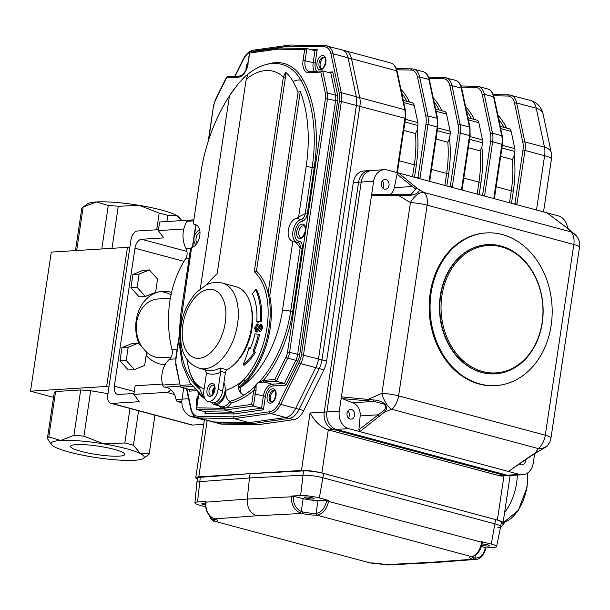 <?xml version="1.0" encoding="UTF-8"?>
<svg xmlns="http://www.w3.org/2000/svg" width="610" height="610" viewBox="0 0 610 610"><rect width="100%" height="100%" fill="white"/><g stroke="black" fill="none" stroke-linecap="round" stroke-linejoin="round"><path stroke-width="0.91" d="M162.382 384.079L135.138 385.779L133.849 394.395L139.232 401.693L111.782 403.401A8.822 5.139 -75 0 1 110.784 403.301A8.822 5.139 -75 0 1 107.756 395.112L130.944 239.936A8.822 5.139 -75 0 1 137.547 230.984L158.463 229.68M193.004 219.966A8.822 5.139 105 0 0 192.379 219.943L159.614 221.987L158.325 230.603L183.793 229.017M160.14 291.641A36.768 29.326 -93.6 0 1 171.044 294.851M165.112 364.658A36.768 29.326 -93.6 0 1 164.692 364.734M203.74 424.369L192.6 425.063A8.822 5.139 -75 0 1 191.601 424.972L110.784 403.301M133.849 394.395L166.614 392.36L174.49 394.472M158.325 230.603L163.709 237.9L141.573 239.273A8.822 5.139 -75 0 0 134.97 248.224L114.36 386.16A8.822 5.139 -75 0 0 117.387 394.35A8.822 5.139 -75 0 0 118.386 394.449L133.986 393.48M138.805 343.506A36.768 29.326 -93.6 0 1 136.213 320.288A36.768 29.326 -93.6 0 1 162.786 291.328A36.768 29.326 -93.6 0 1 171.578 292.442M165.058 364.757A36.768 29.326 -93.6 0 1 146.156 355.447M170.731 389.622A8.822 5.139 105 0 1 166.614 392.36M76.669 250.527L83.166 207.049A51.476 8.037 8.5 0 0 82.586 207.4A51.476 8.037 8.5 0 0 81.755 208.559L75.472 250.603M111.996 248.323L118.279 206.279A51.476 8.037 8.5 0 0 108.275 205.486L96.365 201.956A47.061 7.351 8.5 0 1 139.377 205.379A47.061 7.351 8.5 0 1 176.321 215.284A47.061 7.351 8.5 0 1 179.447 217.579L180.789 219.348L176.321 215.284L167.78 215.406L166.865 221.529M101.778 248.964L108.275 205.486M50.195 442.875L47.397 438.438A51.476 8.037 8.5 0 1 48.808 436.935L60.718 440.466L73.917 435.372A51.476 8.037 8.5 0 1 83.921 436.165L103.73 443.889L124.829 442.982A51.476 8.037 8.5 0 1 133.422 445.292L140.681 453.787A47.061 7.351 8.5 0 1 143.457 458.384A47.061 7.351 8.5 0 1 134.612 460.268A47.061 7.351 8.5 0 1 91.599 456.844A47.061 7.351 8.5 0 1 54.656 446.939A47.061 7.351 8.5 0 1 51.53 444.644A47.061 7.351 8.5 0 1 60.718 440.466A47.061 7.351 8.5 0 1 103.73 443.889A47.061 7.351 8.5 0 1 140.681 453.787L149.221 453.672L154.978 415.151M149.221 453.672A51.476 8.037 8.5 0 1 148.398 454.824L143.457 458.384M124.829 442.982L129.991 408.448M133.422 445.292L138.584 410.759M73.917 435.372L80.703 389.965A51.476 8.037 8.5 0 1 90.707 390.766L83.921 436.165M47.397 438.438L54.183 393.038A51.476 8.037 8.5 0 1 55.594 391.529L48.808 436.935M81.168 451.392A27.404 4.278 8.5 0 1 70.562 446.314A27.404 4.278 8.5 0 1 98.301 446.139A27.404 4.278 8.5 0 1 124.768 454.42A27.404 4.278 8.5 0 1 109.373 455.975A27.404 4.278 8.5 0 1 81.168 451.392M53.535 397.362L30.5 391.185L51.286 252.105L127.437 247.363L129.747 247.98M30.5 391.185L106.651 386.443L127.437 247.363M106.651 386.443L108.961 387.068M80.703 389.965L55.594 391.529M107.978 393.641L90.707 390.766M82.586 207.4L87.52 203.839A47.061 7.351 8.5 0 1 96.365 201.956L83.166 207.049M156.694 229.795L159.187 213.103A51.476 8.037 8.5 0 1 167.78 215.406M181.688 220.606L180.781 219.348M159.187 213.103L139.377 205.379L118.279 206.279M138.409 343.064L132.21 343.445L121.985 347.608L128.184 347.22L126.201 360.487L134.444 369.599L144.669 365.436L146.652 352.168L138.409 343.064L128.184 347.22M121.985 347.608L120.002 360.876L128.245 369.98L134.444 369.599M120.002 360.876L126.201 360.487M149.336 269.933L143.136 270.314L132.911 274.477L139.111 274.088L137.128 287.356L145.371 296.468L155.596 292.304L157.578 279.037L149.336 269.933L139.111 274.088M132.911 274.477L130.929 287.745L139.172 296.849L145.371 296.468M130.929 287.745L137.128 287.356M171.135 357.117L161.589 357.712A29.417 23.462 -93.6 0 1 146.636 352.26M142.221 347.281A29.417 23.462 -93.6 0 1 137.974 316.613A29.417 23.462 -93.6 0 1 157.937 298.999L170.388 298.221M481.854 147.323A92.659 53.985 105 0 1 481 182.382L478.957 182.131A91.187 53.131 -75 0 0 480.123 150.876L481.854 147.323L482.533 142.786A5.886 3.431 -75 0 0 482.487 139.942L478.858 122.732A5.886 3.431 -75 0 0 476.883 120.117L467.923 117.715M480.123 150.876L468.358 147.719M417.202 129.991A92.659 53.985 105 0 1 416.348 165.051L414.304 164.799A91.187 53.131 -75 0 0 415.471 133.537L417.202 129.991L417.873 125.454A5.886 3.431 -75 0 0 417.835 122.61L414.198 105.4A5.886 3.431 -75 0 0 412.223 102.785L403.271 100.383M415.471 133.537L403.706 130.387M514.184 155.985A92.659 53.985 105 0 1 513.33 191.052L511.287 190.793A91.187 53.131 -75 0 0 512.453 159.538L514.184 155.985L514.863 151.455A5.886 3.431 -75 0 0 514.817 148.611L511.18 131.402A5.886 3.431 -75 0 0 509.213 128.786L500.253 126.384M512.453 159.538L500.688 156.389M449.524 138.653A92.659 53.985 105 0 1 448.67 173.72L446.634 173.461A91.187 53.131 -75 0 0 447.793 142.206L449.524 138.653L450.203 134.124A5.886 3.431 -75 0 0 450.157 131.28L446.528 114.07A5.886 3.431 -75 0 0 444.553 111.447L435.601 109.053M447.793 142.206L436.036 139.049M374.937 170.777A14.709 11.727 86.4 0 0 371.871 170.464A14.709 11.727 86.4 0 0 361.242 182.047L326.884 411.933A14.709 11.727 86.4 0 0 336.285 429.394A14.709 11.727 -93.6 0 1 326.884 411.933L361.242 182.047A14.709 11.727 -93.6 0 1 371.871 170.464L369.218 170.632A14.709 11.727 86.4 0 0 358.588 182.215L324.23 412.101A14.709 11.727 86.4 0 0 333.624 429.562L504.5 475.373A14.709 11.727 86.4 0 0 507.566 475.678L502.251 476.013A14.709 11.727 86.4 0 1 499.186 475.701L328.317 429.897L321.874 472.994A14.709 2.295 -171.5 0 0 301.47 470.455L310.063 412.985C314.829 421.548 320.906 427.183 328.317 429.897L333.624 429.562L504.5 475.373A14.709 11.727 86.4 0 0 507.566 475.678L510.219 475.518A14.709 11.727 -93.6 0 1 507.162 475.205A14.709 11.727 86.4 0 0 510.219 475.518L522.617 474.74A14.709 11.727 -93.6 0 1 519.552 474.435L508.389 471.438L529.762 456.516A1.472 0.938 55.1 0 0 530.425 456.448A1.472 0.938 55.1 0 0 530.425 456.44A1.472 0.938 55.1 0 0 530.441 456.433L535.748 453.07A1.472 0.831 60.1 0 1 535.191 453.077C543.106 448.937 550.51 444.293 546.354 446.291M207.194 420.389L198.761 476.852L301.47 470.455M198.761 476.852A14.709 2.295 -171.5 0 0 195.757 477.767A14.709 2.295 -171.5 0 0 197.381 479.132M501.107 523.593A14.709 2.295 -171.5 0 0 503.059 522.77A14.709 2.295 -171.5 0 0 497.363 520.04L321.874 472.994M186.912 388.776L191.143 408.822A16.18 9.424 -75 0 0 197.915 416.211A1.472 1.182 91.1 0 0 198.814 417.957A17.652 10.286 105 0 1 197.343 417.751L212.349 421.769A17.652 10.286 -75 0 0 213.82 421.975A17.652 10.286 105 0 1 212.349 421.769L215.818 422.7A17.652 10.286 -75 0 0 217.282 422.905L252.799 423.561L289.178 418.429A17.652 10.286 -75 0 0 299.136 409.287L319.251 368.592A17.652 10.286 -75 0 0 321.966 359.885L359.885 106.186A17.652 10.286 -75 0 0 359.748 97.653L351.528 58.712A17.652 10.286 -75 0 0 345.611 50.859A17.652 10.286 -75 0 0 344.139 50.653M197.915 416.211L233.386 416.866L234.324 418.612L198.814 417.957L213.82 421.975L249.33 422.631L213.82 421.975L217.282 422.905A17.652 10.286 -75 0 1 215.818 422.7L220.431 423.942A17.652 10.286 -75 0 0 221.903 424.148L257.412 424.804L293.791 419.665A17.652 10.286 -75 0 0 303.757 410.53L323.872 369.828A17.652 10.286 -75 0 0 326.586 361.12L353.274 182.542A14.709 11.727 86.4 0 1 363.903 170.96L369.218 170.632A14.709 11.727 86.4 0 0 358.588 182.215L324.23 412.101A14.709 11.727 86.4 0 0 333.624 429.562L336.285 429.394L507.162 475.205L519.552 474.435M221.903 424.148L217.282 422.905L252.799 423.561L257.412 424.804M517.318 475.076A41.183 23.996 105 0 1 504.577 512.613M340.677 49.73A17.652 10.286 -75 0 1 342.149 49.936L325.435 45.674A1.472 1.182 91.1 0 0 324.253 46.833L288.782 46.177L289.925 45.018L325.435 45.674A1.472 1.182 91.1 0 1 325.664 45.704A17.652 10.286 105 0 1 327.135 45.91A17.652 10.286 105 0 1 333.06 53.764L348.066 57.79A17.652 10.286 -75 0 0 342.149 49.936A17.652 10.286 105 0 1 348.066 57.79L356.286 96.723A17.652 10.286 105 0 1 356.415 105.255L318.504 358.954A17.652 10.286 105 0 1 315.789 367.662L295.675 408.364A17.652 10.286 105 0 1 285.709 417.499L249.33 422.631L285.709 417.499A17.652 10.286 -75 0 0 295.675 408.364L315.789 367.662A17.652 10.286 -75 0 0 318.504 358.954L356.415 105.255A17.652 10.286 -75 0 0 356.286 96.723L348.066 57.79L351.528 58.712A17.652 10.286 -75 0 0 345.611 50.859L390.636 62.929C394.052 64.088 396.218 66.856 397.125 71.248A1.472 0.785 168.1 0 0 396.561 70.783L351.528 58.712L359.748 97.653A17.652 10.286 -75 0 1 359.885 106.186L321.966 359.885L326.586 361.12M331.024 54.221A1.472 0.785 168.1 0 1 333.06 53.764L341.272 92.697A17.652 10.286 105 0 1 341.409 101.229L303.49 354.928A17.652 10.286 105 0 1 300.783 363.636L280.661 404.338A17.652 10.286 105 0 1 270.703 413.481L234.324 418.612L252.799 423.561L289.178 418.429A17.652 10.286 -75 0 0 299.136 409.287L319.251 368.592A17.652 10.286 -75 0 0 321.966 359.885L301.454 354.677L339.366 100.978A16.18 9.424 -75 0 0 339.244 93.155L331.024 54.221A16.18 9.424 -75 0 0 324.253 46.833M431.079 293.151A76.479 61 86.4 0 0 495.869 385.581A76.479 61 86.4 0 0 551.158 325.344A76.479 61 86.4 0 0 486.361 232.913A76.479 61 86.4 0 0 431.079 293.151M487.451 244.64L487.093 244.656A64.713 51.614 86.4 0 0 440.313 295.629A64.713 51.614 86.4 0 0 495.137 373.838L495.495 373.816A64.713 51.614 -93.6 0 1 440.672 295.606A64.713 51.614 -93.6 0 1 487.451 244.64A64.713 51.614 -93.6 0 1 542.984 306.022A64.713 51.614 -93.6 0 1 495.495 373.816M414.083 185.615A1.472 1.182 129 0 0 412.383 186.53L397.102 174.17L398.498 172.996L417.431 188.513C423.454 191.784 412.383 196.656 404.102 195.429L404.857 194.521L399.763 194.483A1.472 0.801 90.1 0 0 399.672 194.476A1.472 0.801 90.1 0 0 398.887 195.635L371.505 195.566L372.687 194.407L399.58 194.483M404.102 195.429L398.887 195.635L410.431 202.604A14.709 8.334 121.1 0 1 423.942 192.447A14.709 8.57 105 0 1 427.107 205.151A14.709 2.295 -171.5 0 0 410.431 202.604L381.929 393.336A14.709 6.489 66.5 0 0 391.544 409.226L383.949 412.528L359.847 431.621L358.901 429.821L378.269 414.785A1.472 0.991 52.2 0 0 379.611 416.272M372.687 194.407L411.01 194.552L415.837 189.077L412.383 186.53L394.274 187.659A11.765 9.386 -93.6 0 1 390.248 194.453M547.208 446.108L548.642 443.988A14.709 11.857 -146 0 1 538.241 448.548A14.709 8.57 -75 0 0 545.302 435.212A14.709 2.295 8.5 0 1 550.998 437.934L579.5 247.202A14.709 2.295 -171.5 0 0 573.812 244.473A14.709 8.57 -75 0 0 570.64 231.769L423.942 192.447L417.431 188.513A1.472 1.273 133.3 0 0 415.837 189.077M373.938 401.411L373.533 399.962C377.697 400.107 381.54 401.464 385.07 404.033C387.152 407.526 386.778 410.362 383.949 412.528A1.472 1.083 45.9 0 1 382.607 411.43C385.589 409.699 386.191 407.282 384.414 404.178L373.938 401.411L342.309 398.62L341.417 396.874L373.64 181.277A14.709 11.727 -93.6 0 1 384.269 169.694A14.709 11.727 -93.6 0 1 387.327 170.007L547.04 212.821L564.555 226.02A1.472 1.136 127.2 0 0 564.235 225.868L547.04 212.821L558.203 215.81A14.709 11.727 -93.6 0 1 567.658 228.292M530.425 456.448L508.389 471.438L348.676 428.624A14.709 11.727 -93.6 0 1 339.282 411.163L341.417 396.874L373.533 399.962M529.762 456.516L535.191 453.077L538.241 448.548L391.544 409.226A14.709 8.57 105 0 0 398.604 395.882A14.709 2.295 8.5 0 0 381.929 393.336L368.463 399.199A1.472 0.816 94.9 0 0 368.913 400.907M342.309 398.62L352.542 402.76A11.765 9.386 -93.6 0 1 360.159 415.913L378.269 414.785L382.607 411.43M569.122 229.36A1.472 1.022 124.4 0 0 568.939 229.177A1.472 1.022 124.4 0 0 568.672 229.055L564.235 225.868M576.58 236.001L568.672 229.055L570.64 231.769A14.709 13.702 -36 0 1 576.846 236.375L576.58 236.001M564.616 226.074A1.472 1.136 127.2 0 0 564.555 226.02L576.534 235.94M348.386 417.941A4.857 3.873 86.4 0 0 349.324 415.608A4.857 3.873 86.4 0 0 347.952 410.904M382.744 188.055A4.857 3.873 86.4 0 0 383.682 185.722A4.857 3.873 86.4 0 0 382.31 181.017M360.159 415.913L358.901 429.821M347.014 413.237A4.857 3.873 86.4 0 0 351.131 419.1A4.857 3.873 86.4 0 0 354.692 414.015A4.857 3.873 86.4 0 0 350.529 409.417A4.857 3.873 86.4 0 0 347.014 413.237M352.542 402.76L373.869 401.433M397.102 174.17L394.274 187.659M381.372 183.351A4.857 3.873 86.4 0 0 385.482 189.214A4.857 3.873 86.4 0 0 389.05 184.128A4.857 3.873 86.4 0 0 384.879 179.531A4.857 3.873 86.4 0 0 381.372 183.351M534.657 453.703L533.247 463.158A14.709 11.727 -93.6 0 1 522.617 474.74M519.56 464.027A4.857 3.873 86.4 0 0 522.007 464.911A4.857 3.873 86.4 0 0 525.568 459.841M486.361 232.913L485.476 232.974A76.479 61 86.4 0 0 429.349 313.098A76.479 61 86.4 0 0 494.984 385.634L495.869 385.581M441.892 295.758A63.829 50.912 86.4 0 0 508.984 369.912A63.829 50.912 86.4 0 0 525.126 261.904A63.829 50.912 86.4 0 0 441.892 295.758M348.676 428.624L336.285 429.394L507.162 475.205L499.186 475.701M206.165 501.695L205.89 502.121C205.448 509.724 207.911 515.122 213.264 518.332L214.621 518.889A13.237 2.066 8.5 0 1 215.521 521.474L370.308 562.969A13.237 2.066 8.5 0 1 385.406 564.669L387.144 564.944A1.472 0.77 95 0 1 387.083 564.944A1.472 0.77 95 0 1 387.075 564.944A1.472 0.77 95 0 1 387.007 564.929M387.144 564.944L433.451 562.672L473.993 559.538A1.472 0.984 -83.7 0 0 475.037 558.043C480.2 558.112 483.593 554.886 485.224 548.359L485.545 548.024M433.451 562.672L430.492 562.351L385.406 564.669A1.472 0.572 102.3 0 1 385.306 564.669A1.472 0.572 102.3 0 1 385.215 564.624M214.049 521.359L213.393 521.131M213.264 518.332A1.472 0.923 116 0 1 212.989 518.271C207.621 515.069 205.158 509.708 205.616 502.198L247.233 499.064C246.989 507.604 250.161 513.17 256.726 515.77L214.621 518.889A1.472 1.098 108.8 0 1 214.11 518.698M216.359 519.041L216.55 519.834L212.989 518.271A1.472 0.923 116 0 1 212.928 518.241M291.572 496.029L293.486 496.258L293.41 496.944C293.135 503.829 295.751 508.664 301.248 511.454L302.629 511.897A11.765 1.838 -171.5 0 0 316.049 513.407L316.056 513.407C321.295 512.56 324.84 508.382 326.693 500.886L326.815 500.208L328.782 500.467L319.327 497.935A13.626 2.127 -171.5 0 0 300.646 495.564L291.572 496.029L291.496 496.792L293.41 496.944M328.782 500.467L328.645 501.222C326.67 509.472 322.766 514.123 316.925 515.16L316.91 515.16A13.237 2.066 8.5 0 1 301.813 513.46L300.112 512.918A1.472 0.709 -67.6 0 0 301.248 511.454L303.162 498.644L293.486 496.258M300.112 512.918C294.02 509.762 291.145 504.386 291.496 496.792L247.233 499.064L249.467 477.966L199.645 481.648A14.709 2.295 -171.5 0 0 196.87 482.571L194.925 502.846A13.626 2.127 -171.5 0 0 200.202 505.354L205.677 506.818M256.726 515.77L301.813 513.46A1.472 0.572 -77.7 0 0 302.629 511.897M485.804 548.009L494.016 547.399A13.626 2.127 -171.5 0 0 496.578 546.583A13.626 2.127 -171.5 0 0 491.309 544.036L482.19 541.863M473.993 559.538L472.597 559.24A13.237 2.066 8.5 0 1 471.698 556.655L471.705 556.648C476.54 555.344 479.879 550.548 481.717 542.259L482.289 542.504M430.492 562.351L472.597 559.24A1.472 1.098 -71.2 0 0 473.932 557.814L475.037 558.043L475.457 555.275M477.058 559.301L475.51 559.561C480.405 559.134 483.806 555.504 485.682 548.664L485.224 548.359M205.974 501.359L197.503 501.984A13.626 2.127 -171.5 0 0 194.925 502.846M205.517 503.463A4.857 0.755 -171.5 0 0 201.849 503.654A4.857 0.755 -171.5 0 0 203.732 504.554A4.857 0.755 -171.5 0 0 205.517 504.95M485.354 547.696L481.252 546.491M481.679 545.126A4.857 0.755 -171.5 0 0 481.938 545.203A4.857 0.755 -171.5 0 0 486.933 546.011A4.857 0.755 -171.5 0 0 489.662 545.736A4.857 0.755 -171.5 0 0 487.062 544.661A4.857 0.755 -171.5 0 0 481.984 543.983M326.815 500.208L317.993 500.474A11.765 1.838 8.5 0 1 303.162 498.644M306.449 498.156A4.857 0.755 -171.5 0 0 311.443 498.965A4.857 0.755 -171.5 0 0 314.165 498.69A4.857 0.755 -171.5 0 0 309.476 497.226A4.857 0.755 -171.5 0 0 304.565 497.257A4.857 0.755 -171.5 0 0 306.449 498.156M497.882 527.513A14.709 2.295 -171.5 0 0 500.657 526.605A14.709 2.295 -171.5 0 0 494.962 523.883L322.987 477.782A14.709 2.295 -171.5 0 0 302.819 475.22L249.467 477.966L199.645 481.648A14.709 2.295 -171.5 0 0 196.87 482.556L197.518 478.24A14.709 2.295 -171.5 0 1 200.286 477.333L250.115 473.65L303.467 470.912A14.709 2.295 -171.5 0 1 323.628 473.467L495.61 519.567A14.709 2.295 -171.5 0 1 501.298 522.297L500.657 526.605A14.709 2.295 -171.5 0 0 494.962 523.883L322.987 477.782A14.709 2.295 -171.5 0 0 302.819 475.22L249.467 477.966L250.115 473.65M220.683 371.368L220.096 367.967L227.027 369.828A2.943 1.716 -75 0 0 225.395 372.634L220.683 371.368L220.652 372.237A47.061 27.419 105 0 1 206.485 373.114L205.227 370.003M206.485 373.114L203.908 390.385A11.765 6.855 -75 0 0 207.941 401.304A11.765 6.855 -75 0 0 218.075 389.5L220.652 372.237M214.972 389.691A6.618 3.858 105 0 1 212.463 395.112A6.618 3.858 105 0 1 207.148 393.778A6.618 3.858 105 0 1 209.588 384.696A6.618 3.858 105 0 1 214.857 386.199A6.618 3.858 105 0 1 214.972 389.691M207.941 401.304L212.562 402.547A11.765 6.855 -75 0 0 222.696 390.736L225.395 372.634M214.949 386.725A5.147 2.997 -75 0 0 212.806 394.7M227.027 369.828A44.126 25.711 -75 0 0 251.755 325.061A44.126 25.711 -75 0 0 236.268 286.776L222.414 283.063A44.126 25.711 105 0 1 237.549 324.032A44.126 25.711 105 0 1 199.561 368.303L206.493 370.156A44.126 25.711 -75 0 0 220.096 367.967M214.987 386.831A5.147 2.997 -75 0 0 213.477 385.276A5.147 2.997 -75 0 0 209.245 389.47A5.147 2.997 -75 0 0 210.808 395.219A5.147 2.997 -75 0 0 212.898 394.632M229.444 95.976L200.309 288.759M186.889 359.137A66.185 38.56 -75 0 0 188.498 367.426A66.185 38.56 -75 0 0 195.192 382.775L199.287 387.914L203.351 396.874L204.403 397.522M204.083 389.18A80.894 47.13 -75 0 1 195.192 382.775L195.642 384.254A67.657 39.421 105 0 1 188.795 368.57L188.498 367.426M202.345 396.096L190.122 382.95L182.215 364.307L178.928 341.707L180.362 316.903A5.886 0.915 8.5 0 1 181.566 316.537A83.837 48.846 -75 0 0 199.279 388.677L195.642 384.254M217.129 273.806A67.657 39.421 -75 0 0 213.218 277.451L212.394 278.29A66.185 38.56 -75 0 0 206.859 284.664M229.04 96.487A118.126 68.831 -75 0 1 237.275 85.133A69.593 40.55 -75 0 1 247.896 74.496L246.188 79.361L217.099 273.989A66.185 38.56 -75 0 0 212.394 278.29M245.311 381.166L239.189 387.175A156.457 124.791 -93.6 0 1 238.251 385.482C238.281 390.423 240.172 393.656 243.916 395.166C241.11 393.93 239.875 391.452 240.226 387.731L240.264 387.464A67.657 39.421 -75 0 0 269.757 295.789L268.08 293.128A67.657 39.421 105 0 1 245.311 381.166L243.787 379.748A66.185 38.56 -75 0 0 254.294 271.679L283.383 77.043L285.526 72.148L285.419 77.302L283.383 77.043A64.713 37.706 -75 0 0 246.188 79.361M238.251 385.482L243.787 379.748A80.894 47.13 -75 0 1 226.02 390.248A13.237 7.709 105 0 1 214.491 404.582A13.237 7.709 105 0 1 211.456 402.249M269.757 295.789L300.28 91.569L298.107 92.186L268.08 293.128A67.657 39.421 -75 0 0 256.459 271.069A421.266 411.148 -36.4 0 0 254.294 271.679M256.459 271.069L285.419 77.302M214.491 404.582L221.415 406.443A13.237 7.709 -75 0 0 222.048 406.565L223.801 406.451A13.237 7.709 -75 0 0 229.886 401.296C226.554 399.489 225.265 395.806 226.02 390.248M180.362 316.903L190.518 248.987L191.601 247.553L181.566 316.537M263.185 380.411L274.896 379.534L276.345 381.25L284.428 383.415L295.835 360.335L287.752 358.169A1.472 0.389 -153.7 0 1 285.938 357.193A10.294 6.001 -75 0 0 287.523 352.107L289.559 352.366A11.765 6.855 105 0 1 287.752 358.169L276.345 381.25L264.458 381.99A6.939 1.083 8.5 0 1 264.054 382.005A1.472 1.09 -91.5 0 1 263.185 380.411L258.144 382.5L255.62 385.131L255.941 385.467A1.472 0.854 -75 0 0 256.116 385.261L256.04 390.713A11.765 6.855 -75 0 0 255.277 393.946L253.47 406.024L261.553 408.189L263.39 409.813L233.813 413.984L232.875 412.238L261.553 408.189L263.36 396.111A11.765 6.855 105 0 1 272.159 384.178L284.428 383.415L285.877 385.131L273.097 385.924A10.294 6.001 -75 0 0 265.396 396.37L263.39 409.813M273.097 385.924A1.472 1.174 -93.6 0 0 272.159 384.178L264.054 382.005L258.64 382.638A1.472 0.854 105 0 0 258.823 382.47A89.716 52.277 -75 0 0 290.665 311.268A5.886 0.915 -171.5 0 0 282.506 310.254L292.83 241.194L293.578 241.316C295.865 242.155 298.046 244.374 300.128 247.988A5.886 3.431 -75 0 0 298.107 242.528L293.578 241.316M229.017 96.624A119.827 69.814 -75 0 0 200.85 172.996L193.294 223.55A5.886 3.431 -75 0 0 194.636 224.579A5.886 3.431 -75 0 0 195.009 224.64A11.765 6.855 105 0 1 195.749 224.77A11.765 6.855 105 0 1 199.729 236.085A11.765 6.855 105 0 1 191.883 247.485M298.107 92.186A118.126 68.831 -75 0 0 293.143 81.656A69.593 40.55 -75 0 0 285.526 72.148M292.83 241.194A11.765 6.855 105 0 1 292.373 241.102A11.765 6.855 105 0 1 288.438 229.543A11.765 6.855 105 0 1 296.544 218.319L301.157 219.554A5.886 3.431 -75 0 0 305.259 213.63L298.618 216.992L306.167 166.439A119.827 69.814 -75 0 0 300.28 91.569M289.925 45.018L253.402 50.157C249.269 50.958 245.853 54.016 243.154 59.338A1.472 0.389 -153.7 0 0 243.321 59.681L235.102 76.311M287.523 352.107L325.435 98.408A10.294 6.001 -75 0 0 325.359 93.437L320.845 72.064L309.087 72.796A13.237 7.709 105 0 1 303.048 60.359L304.649 49.646L306.647 48.503L315.225 50.737L317.223 49.585L315.21 63.036A10.294 6.001 -75 0 0 316.72 71.225M320.845 72.064L322.4 70.874L330.811 73.07L332.686 71.911L337.498 94.687A13.237 7.709 105 0 1 337.597 101.085L299.685 354.784A13.237 7.709 105 0 1 297.649 361.318L285.877 385.131M196.107 390.72L189.481 391.132L189.664 390.034L189.054 389.355L194.567 389.012M233.813 413.984L204.945 413.45L205.364 412.551L204.884 411.719L232.875 412.238L224.793 410.072L196.801 409.554L204.884 411.719M178.867 339.564L175.954 359.061A10.294 6.001 -75 0 0 176.031 364.033L180.362 386.504L180.972 387.182L189.054 389.355M226.493 77.935L227.065 76.807L239.311 76.044A1.472 1.174 -93.6 0 0 238.251 77.203L226.493 77.935L215.452 100.276A1.472 0.389 -153.7 0 1 215.284 99.933L213.569 105.454L208.727 139.751M249.757 53.062L249.894 52.033L278.9 48.015L277.535 49.143L249.757 53.062L247.851 63.867C246.104 71.271 243.253 75.335 239.311 76.044M264.458 381.99A1.472 1.174 -93.6 0 1 263.52 380.243A91.187 53.131 105 0 0 292.708 311.519L302.163 248.247A7.351 4.285 105 0 0 299.174 241.339A1.472 1.19 94.3 0 1 297.993 242.498M223.801 406.451A1.472 1.144 -103.3 0 1 224.838 408.182L251.633 404.399L253.234 393.694A13.237 7.709 105 0 1 254.095 390.057L256.04 390.713M231.297 402.935A91.187 53.131 105 0 0 254.095 390.057L255.941 385.467A89.716 52.277 -75 0 1 243.916 395.166A89.716 52.277 -75 0 1 229.886 401.296L231.297 402.935A14.709 8.57 105 0 1 224.838 408.182L223.855 408.326L224.793 410.072L253.47 406.024L251.633 404.399M222.909 406.588L223.855 408.326L222.894 408.303A14.709 8.57 105 0 1 218.967 405.78M222.048 406.565A1.472 1.19 -83.1 0 1 222.894 408.303L196.733 407.823L196.313 408.723L196.801 409.554M198.349 392.909L198.555 393.519A1.472 0.549 178.3 0 0 198.242 393.869L198.334 397.11L196.733 407.823M271.747 401.99A5.886 3.431 105 0 1 270.596 395.715A5.886 3.431 105 0 1 274.729 390.858M321.562 68.656A5.886 3.431 105 0 1 320.41 62.38A5.886 3.431 105 0 1 324.543 57.523M223.87 382.851A11.765 6.855 -75 0 1 224.998 391.353A11.765 6.855 -75 0 1 214.873 403.164L212.562 402.547A11.765 6.855 -75 0 0 222.696 390.736L218.075 389.5M215.086 388.036A3.675 2.143 -75 0 0 213.393 391.315A3.675 2.143 -75 0 0 213.584 393.641M256.795 332.076L255.697 331.779L254.614 327.982L257.138 323.91L258.289 324.223L258.213 324.81L257.054 324.505L257.138 323.91M257.054 324.505L254.98 327.959L256.055 331.215L260.44 324.002L261.652 327.539L259.341 331.306L261.286 327.562L260.34 324.596L255.956 331.81L257.115 332.122L261.499 324.901M254.98 327.959L256.131 328.271L258.213 324.81M256.131 328.271L256.467 331.07M259.341 331.306L260.5 331.619L262.803 327.852L261.591 324.306M243.07 364.879A68.64 39.993 -75 0 0 248.964 347.685L250.199 348.653A50.005 29.135 -75 0 0 254.988 333.8L259.555 334.593A55.891 32.566 -75 0 1 254.195 351.192L255.514 352.222L254.362 351.909A45.17 26.322 -75 0 1 243.07 364.879L244.229 365.184A45.17 26.322 -75 0 0 255.514 352.222M258.396 334.28A55.891 32.566 -75 0 1 253.043 350.88L254.362 351.909M248.964 347.685L250.382 348.203M253.043 350.88L254.195 351.192M255.56 289.62L252.448 293.837A50.005 29.135 -75 0 1 256.764 321.889L260.386 320.974A55.891 32.566 -75 0 0 255.56 289.62L256.711 289.925A55.891 32.566 -75 0 1 261.545 321.279L260.386 320.974M256.764 321.889L257.923 322.202L261.545 321.279M296.544 218.319A5.886 3.431 -75 0 0 298.618 216.992M240.264 387.464L239.189 387.175M180.293 386.183L164.769 387.152A2.943 2.349 -93.6 0 1 162.595 385.017A23.531 18.773 -93.6 0 1 169.443 359.275A8.822 7.038 86.4 0 0 172.012 349.644A100.009 79.765 -93.6 0 1 185.593 258.777A8.822 7.038 86.4 0 0 185.989 248.567A23.531 18.773 -93.6 0 1 187.072 221.277A2.943 2.349 -93.6 0 1 188.726 220.233L193.835 219.913M204.381 420.084L191.426 416.607A14.709 11.727 -93.6 0 1 182.024 399.146L183.701 387.922M181.833 402.135A23.531 18.773 -93.6 0 1 178.051 401.853A2.943 2.349 -93.6 0 1 176.061 399.451L182.039 399.077M164.769 387.152A14.853 11.849 -93.6 0 1 166.599 387.464A14.853 11.849 -93.6 0 1 176.061 399.451M111.782 403.401L192.6 425.063M141.573 239.273L186.934 251.434M114.36 386.16L134.284 391.498M134.97 248.224L183.984 261.362M482.487 139.942L470.02 136.602M478.858 122.732L468.396 119.934M482.533 142.786L469.616 139.324M417.835 122.61L405.368 119.27M414.198 105.4L403.736 102.594M417.873 125.454L404.964 121.992M514.817 148.611L502.35 145.272M511.18 131.402L500.718 128.596M514.863 151.455L501.946 147.994M450.157 131.28L437.698 127.932M446.528 114.07L436.066 111.264M450.203 134.124L437.286 130.662M412.52 176.755L414.304 164.799L399.169 160.743M406.908 101.359A91.187 53.131 -75 0 0 401.761 93.239M416.348 165.051L414.518 177.289M416.584 177.845L417.957 177.762L425.963 124.188A16.18 9.424 -75 0 0 425.833 116.365L417.621 77.432A16.18 9.424 -75 0 0 410.843 70.043L396.744 69.784M400.907 89.167A92.659 53.985 105 0 1 409.577 102.076M444.842 185.425L446.634 173.461L431.499 169.405M439.238 110.029A91.187 53.131 -75 0 0 434.091 101.9M448.67 173.72L446.84 185.958M448.914 186.515L450.279 186.431L458.285 132.858A16.18 9.424 -75 0 0 458.163 125.035L449.951 86.102A16.18 9.424 -75 0 0 443.173 78.713L429.074 78.454M433.23 97.829A92.659 53.985 105 0 1 441.907 110.738M477.172 194.087L478.957 182.131L463.829 178.074M471.568 118.691A91.187 53.131 -75 0 0 466.421 110.57M481 182.382L479.17 194.628M481.244 195.177L482.609 195.093L490.615 141.52A16.18 9.424 -75 0 0 490.493 133.697L482.274 94.763A16.18 9.424 -75 0 0 475.503 87.375L461.404 87.116M465.56 106.498A92.659 53.985 105 0 1 474.229 119.407M509.502 202.756L511.287 190.793L496.151 186.736M503.898 127.36A91.187 53.131 -75 0 0 498.744 119.232M513.33 191.052L511.5 203.29M513.567 203.847L514.939 203.763L522.945 150.19A16.18 9.424 -75 0 0 522.823 142.366L514.604 103.433A16.18 9.424 -75 0 0 507.833 96.044L493.726 95.785M497.89 115.168A92.659 53.985 105 0 1 506.559 128.07M396.866 172.561A2.943 2.349 86.4 0 1 396.904 171.829L404.91 118.256L339.366 100.978M396.904 171.829L397.468 172.096L405.482 118.523L404.91 118.256A17.652 10.286 -75 0 0 404.773 109.724L341.272 92.697A1.472 0.785 168.1 0 0 339.244 93.155M405.482 118.523L405.337 110.181A1.472 0.785 -11.9 0 0 404.773 109.724L396.561 70.783A17.652 10.286 -75 0 0 390.636 62.929M233.386 416.866L269.719 411.735A1.472 1.159 -98 0 0 270.703 413.481L293.791 419.665M269.719 411.735A16.18 9.424 -75 0 0 278.846 403.355A1.472 0.389 -153.7 0 0 280.661 404.338L303.757 410.53M278.846 403.355L298.969 362.66A1.472 0.389 -153.7 0 0 300.783 363.636L323.872 369.828M536.495 209.992L544.608 155.702L524.981 150.441L516.975 204.014A2.943 2.349 86.4 0 1 516.8 204.708M493.887 197.823L501.893 144.25A17.652 10.286 -75 0 0 501.755 135.717A1.472 0.785 168.1 0 1 502.32 136.182L502.465 144.524L494.458 198.097L493.887 197.823A2.943 2.349 86.4 0 0 493.848 198.563M502.465 144.524L492.659 141.779L484.653 195.352L482.609 195.093A1.472 1.174 -93.6 0 1 482.487 195.513M484.47 196.046A2.943 2.349 86.4 0 0 484.653 195.352M461.45 189.878L469.563 135.588L460.329 133.11L452.323 186.683L450.279 186.431A1.472 1.174 -93.6 0 1 450.165 186.851M452.14 187.377A2.943 2.349 86.4 0 0 452.323 186.683M429.234 180.491L437.24 126.918A17.652 10.286 -75 0 0 437.103 118.386A1.472 0.785 168.1 0 1 437.667 118.851L437.805 127.193L429.798 180.766L429.234 180.491A2.943 2.349 86.4 0 0 429.196 181.231M437.805 127.193L427.999 124.44L419.993 178.013L417.957 177.762A1.472 1.174 -93.6 0 1 417.835 178.181M419.817 178.715A2.943 2.349 86.4 0 0 419.993 178.013M487.619 88.93A17.652 10.286 -75 0 1 493.543 96.784L484.302 94.306L492.522 133.247L501.755 135.717L493.543 96.784A1.472 0.785 -11.9 0 1 494.108 97.249C492.552 92.072 490.394 89.304 487.619 88.93L478.385 86.452A17.652 10.286 105 0 1 484.302 94.306A1.472 0.785 168.1 0 0 482.274 94.763M516.975 204.014L514.939 203.763A1.472 1.174 -93.6 0 1 514.817 204.182M522.945 150.19L524.981 150.441A17.652 10.286 105 0 0 524.852 141.909A1.472 0.785 -11.9 0 0 522.823 142.366M493.315 94.596L509.007 94.885A1.472 1.182 91.1 0 1 509.243 94.916A17.652 10.286 105 0 1 510.715 95.122A17.652 10.286 105 0 1 516.632 102.976A1.472 0.785 168.1 0 0 514.604 103.433M516.632 102.976L524.852 141.909L544.478 147.17L536.259 108.237L516.632 102.976M551.257 152.721A17.652 9.424 168.1 0 0 544.478 147.17A17.652 10.286 -75 0 1 544.608 155.702A17.652 2.753 -171.5 0 1 551.44 158.974A17.652 17.652 0 0 0 551.257 152.721L543.037 113.788A17.652 9.424 168.1 0 0 536.259 108.237A17.652 10.286 -75 0 0 530.342 100.383L509.007 94.885A1.472 1.182 91.1 0 0 507.833 96.044M461.778 88.58L469.997 127.513A1.472 0.785 168.1 0 0 469.433 127.055L461.213 88.122A17.652 10.286 -75 0 0 455.289 80.268C458.705 81.42 460.87 84.188 461.778 88.58A1.472 0.785 168.1 0 0 461.213 88.122L451.979 85.644A1.472 0.785 168.1 0 0 449.951 86.102M469.997 127.513L470.135 135.855L469.563 135.588A17.652 10.286 -75 0 0 469.433 127.055L460.192 124.577A1.472 0.785 168.1 0 0 458.163 125.035M490.493 133.697A1.472 0.785 168.1 0 1 492.522 133.247A17.652 10.286 105 0 1 492.659 141.779L490.615 141.52M460.985 85.926L478.385 86.452A17.652 10.286 105 0 0 476.913 86.246A1.472 1.182 91.1 0 0 475.503 87.375M425.963 124.188L427.999 124.44A17.652 10.286 105 0 0 427.862 115.908L437.103 118.386L428.883 79.453A17.652 10.286 -75 0 0 422.966 71.599C426.382 72.75 428.54 75.526 429.448 79.918A1.472 0.785 168.1 0 0 428.883 79.453L419.649 76.974L427.862 115.908A1.472 0.785 168.1 0 0 425.833 116.365M428.655 77.256L444.354 77.554A1.472 1.182 91.1 0 1 444.583 77.584A17.652 10.286 105 0 1 446.055 77.79A17.652 10.286 105 0 1 451.979 85.644L460.192 124.577A17.652 10.286 105 0 1 460.329 133.11L458.285 132.858M455.289 80.268L444.354 77.554A1.472 1.182 91.1 0 0 443.173 78.713M417.621 77.432A1.472 0.785 -11.9 0 1 419.649 76.974A17.652 10.286 105 0 0 413.725 69.121L412.024 68.884A1.472 1.182 -88.9 0 1 412.261 68.915A17.652 10.286 105 0 1 413.725 69.121L422.966 71.599M410.843 70.043A1.472 1.182 -88.9 0 1 412.024 68.884L396.325 68.594M373.64 181.277L353.274 182.542M339.282 411.163L310.063 412.985M497.363 520.04L503.959 475.907M398.604 395.882L545.302 435.212L573.812 244.473L427.107 205.151L398.604 395.882M209.848 515.946C210.862 518.607 212.41 519.872 214.506 519.735A1.472 1.243 -95.7 0 0 215.513 521.474L370.308 562.969A1.472 1.098 88.3 0 0 370.804 562.954M370.293 562.969A1.472 1.098 88.4 0 0 370.56 563L388.6 564.967M215.521 521.474A1.472 1.243 -95.9 0 1 214.514 519.735A11.765 1.838 -171.5 0 0 215.902 519.445M214.629 518.935L214.514 519.735M471.705 556.648A1.472 1.243 84.1 0 0 472.064 556.678A1.472 1.243 84.1 0 1 471.698 556.655L316.91 515.16A1.472 1.098 -91.7 0 1 316.049 513.407A1.472 1.098 -91.8 0 0 316.925 515.16M481.854 541.505L481.717 542.259L326.693 500.886M471.294 556.213L470.874 556.915L472.064 556.678A1.472 1.243 84.1 0 0 472.163 556.663M482.418 541.779L482.296 542.496C481.115 549.953 477.706 554.681 472.064 556.671A1.472 1.243 84.1 0 0 472.155 556.663M471.614 556.732A11.765 1.838 -171.5 0 0 473.932 557.814M317.993 500.474L316.056 513.407M300.646 495.564L303.467 470.912M491.309 544.036L495.61 519.567M319.327 497.935L323.628 473.467M197.503 501.984L200.286 477.333M503.052 522.808A36.036 20.992 -75 0 0 526.91 486.788A36.036 20.992 -75 0 0 527.254 473.207M225.311 322.499A35.296 20.565 -75 0 0 197.899 294.622A35.296 20.565 -75 0 0 188.97 354.349A35.296 20.565 -75 0 0 225.311 322.499M240.226 387.731A83.837 48.846 -75 0 0 282.506 310.254M292.708 311.519L290.665 311.268L300.128 247.988L302.163 248.247M237.275 85.133A8.822 4.331 -141.2 0 1 237.603 84.584L229.208 96.144M293.143 81.656A8.822 6.161 -29.4 0 1 300.928 80.23A73.535 42.845 -75 0 0 282.453 64.584C273.204 61.618 258.365 63.715 243.413 78.126L237.603 84.584M306.167 166.439A8.822 1.38 8.5 0 1 312.145 167.59A122.076 71.126 -75 0 0 300.928 80.23A1.472 1.029 150.6 0 0 302.834 79.43A123.548 71.988 105 0 1 314.18 167.841L307.303 213.881A7.351 4.285 105 0 1 302.171 221.293A10.294 6.001 -75 0 0 294.996 231.67A10.294 6.001 -75 0 0 299.174 241.339M307.303 213.881L305.259 213.63L312.145 167.59L314.18 167.841M191.143 408.822A1.472 0.785 168.1 0 0 190.854 409.432C192.409 414.609 194.567 417.377 197.343 417.751M298.969 362.66A16.18 9.424 -75 0 0 301.454 354.677M288.782 46.177L252.448 51.301A1.472 1.159 -98 0 1 253.402 50.157M252.448 51.301A16.18 9.424 -75 0 0 250.275 51.98M247.851 63.867L249.574 52.353A16.18 9.424 -75 0 0 243.321 59.681M310.353 49.463L317.223 49.585M314.356 71.37A11.765 6.855 105 0 1 313.174 62.777L314.981 50.699M303.048 60.359L315.21 63.036M327.654 72.224L332.686 71.911M297.649 361.318A1.472 0.389 -153.7 0 0 295.835 360.335A11.765 6.855 -75 0 0 297.642 354.532L335.561 100.833A11.765 6.855 -75 0 0 335.469 95.145L330.811 73.07M325.359 93.437A1.472 0.785 -11.9 0 1 327.387 92.979L335.469 95.145A1.472 0.785 168.1 0 0 337.498 94.687M325.435 98.408L337.597 101.085M322.728 70.905L327.387 92.979A11.765 6.855 105 0 1 327.478 98.668L289.559 352.366L299.685 354.784M189.481 391.132L189.108 389.371M204.945 413.45L205.181 411.88M253.234 393.694L265.396 396.37M192.531 386.465L180.972 387.182M180.537 385.406L191.296 384.735M176.031 364.033A1.472 0.785 168.1 0 0 175.749 364.65L180.362 386.504M175.954 359.061L175.749 364.65M195.993 224.945L192.668 247.218M215.452 100.276A10.294 6.001 -75 0 0 213.866 105.362M267.637 64.203A75.007 43.706 105 0 1 302.834 79.43M248.156 63.775A13.237 7.709 105 0 1 238.251 77.203M296.132 241.995A11.765 6.855 105 0 1 293.212 230.008A11.765 6.855 105 0 1 301.157 219.554A1.472 1.151 -101 0 1 302.171 221.293M304.649 49.646L277.535 49.143M306.899 48.533L305.091 60.611A11.765 6.855 -75 0 0 309.125 71.538A11.765 6.855 -75 0 0 309.956 71.667M309.087 72.796A1.472 1.174 -93.6 0 1 310.154 71.637L309.125 71.538M258.64 382.638L258.144 382.5M274.896 379.534L285.938 357.193M255.62 385.131L256.116 385.261M205.052 398.917A91.187 53.131 105 0 1 198.555 393.519A13.237 7.709 105 0 1 198.334 397.11M261.652 327.539L262.803 327.852M258.488 327.738L259.639 328.05M196.016 244.564A7.351 4.285 105 0 1 194.049 237.953A7.351 4.285 105 0 1 199.79 230.488M305.618 231.007A7.351 4.285 105 0 1 298.046 237.641A7.351 4.285 105 0 1 299.906 225.197A7.351 4.285 105 0 1 305.618 231.007M246.043 69.776A7.351 4.285 105 0 1 248.079 62.342M196.794 405.505A7.351 4.285 105 0 1 198.197 395.776M276.025 395.707A7.351 4.285 105 0 1 268.453 402.341A7.351 4.285 105 0 1 270.314 389.897A7.351 4.285 105 0 1 276.025 395.707M325.839 62.372A7.351 4.285 105 0 1 318.267 69.006A7.351 4.285 105 0 1 320.128 56.562A7.351 4.285 105 0 1 325.839 62.372M195.009 224.64L196.458 225.029M250.893 305.633A41.183 23.996 105 0 1 251.945 328.47A41.183 23.996 105 0 1 235.513 363.011M324.093 57.271A5.886 3.431 -75 0 0 319.259 62.068A5.886 3.431 -75 0 0 321.043 68.64C321.584 67.855 322.713 71.019 325.542 62.464C325.443 58.377 324.955 56.646 324.093 57.271M298.801 231.815A5.886 3.431 -75 0 0 300.821 237.275C301.897 238.342 303.399 236.283 305.32 231.098C305.221 227.012 304.733 225.281 303.871 225.913A5.886 3.431 -75 0 0 298.801 231.815M274.271 390.606A5.886 3.431 -75 0 0 269.437 395.402A5.886 3.431 -75 0 0 271.229 401.975C271.763 401.189 272.899 404.346 275.72 395.798C275.621 391.704 275.14 389.973 274.271 390.606M199.981 232.334A5.886 3.431 -75 0 0 196.092 238.213A5.886 3.431 -75 0 0 197.106 243.062M162.595 385.017L179.82 383.942M193.698 220.866L187.072 221.277M185.593 258.777L189.085 258.556M185.989 248.567L190.732 248.27M172.012 349.644L177.121 349.324M169.443 359.275L175.688 358.886M182.024 399.146L188.597 398.742M191.426 416.607L194.704 416.409M181.826 401.616L178.051 401.853M51.53 444.644L50.188 442.875M502.32 136.182L494.108 97.249M462.037 190.03L470.135 135.855M437.667 118.851L429.448 79.918M405.337 110.181L397.125 71.248M204.441 419.649L195.757 477.767M397.468 172.721L397.468 172.096M551.44 158.974L543.533 211.876M494.458 198.097L494.451 198.723M429.798 180.766L429.798 181.391M510.12 475.525L503.059 522.77M543.037 113.788A17.652 17.652 0 0 0 530.342 100.383M342.149 49.936L345.611 50.859M410.987 194.552L404.796 194.514M547.2 446.123L535.748 453.07M579.5 247.202A14.709 14.709 0 0 0 576.846 236.375M548.642 443.988A14.709 14.709 0 0 0 550.998 437.934M384.269 169.694L371.871 170.464M370.56 563L368.509 562.763M209.276 515.305L210.389 518.294L214.057 521.352M205.616 502.198L205.692 501.45M485.682 548.664L485.819 547.94M496.578 546.583L500.65 526.628M527.444 473.086L527.139 486.894L518.317 510.341L503.029 522.861M500.368 528.001L504.851 522.267M222.414 283.063C212.974 281.134 207.446 284.382 206.218 284.969L196.123 292.64C183.061 308.073 178.227 326.175 181.605 346.938C184.083 357.933 190.068 365.054 199.561 368.303M190.854 409.432L186.469 388.661M234.758 76.326L243.154 59.338M175.649 359.153L178.837 337.81M192.363 247.332L195.719 224.869M208.193 141.406L213.569 105.454M215.284 99.933L226.546 77.15M278.671 47.984L306.647 48.503M310.154 71.637L322.4 70.874M196.313 408.723L198.037 397.201M198.242 393.869L198.006 392.596M260.653 324.024L261.804 324.337M194.636 224.579L196.611 225.105"/></g></svg>
